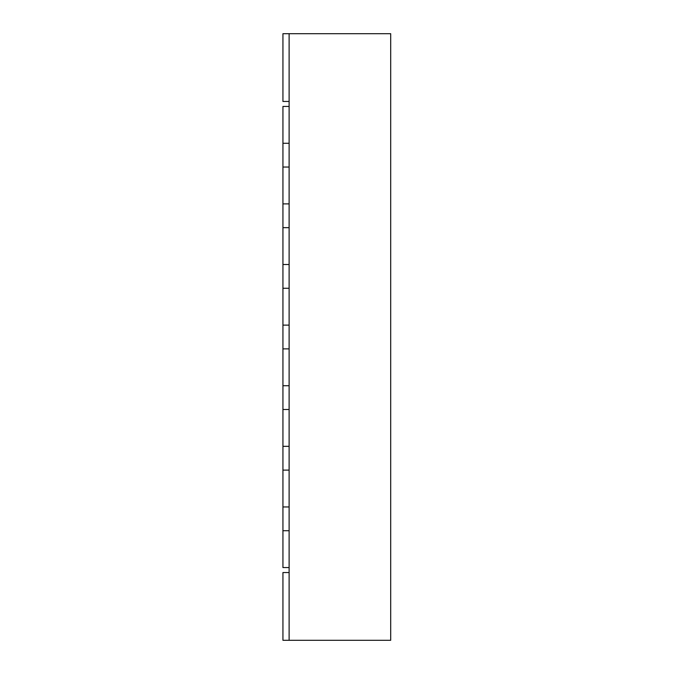 <?xml version="1.0" encoding="UTF-8"?>
<svg xmlns="http://www.w3.org/2000/svg" width="674" height="674" viewBox="0 0 674 674"><rect width="100%" height="100%" fill="white"/><g stroke="black" fill="none" stroke-linecap="round" stroke-linejoin="round"><path stroke-width="1.01" d="M390.701 533.976L390.701 564.307M289.121 33.7L289.121 640.3L390.701 640.3L390.701 33.7L282.937 33.7L282.937 101.462L289.121 101.462M289.121 106.433L282.937 106.433L282.937 143.284L289.121 143.284L289.121 106.433M282.937 530.716L282.937 567.567L289.121 567.567L289.121 530.716L282.937 530.716L282.937 506.958L289.121 506.958L289.121 470.107L282.937 470.107L282.937 446.34L289.121 446.34L289.121 409.489L282.937 409.489L282.937 385.73L289.121 385.73L289.121 348.879L282.937 348.879L282.937 325.121L289.121 325.121L289.121 288.27L282.937 288.27L282.937 264.511L289.121 264.511L289.121 227.66L282.937 227.66L282.937 203.893L289.121 203.893L289.121 167.042L282.937 167.042L282.937 143.284M282.937 203.893L282.937 167.042M282.937 264.511L282.937 227.66M282.937 325.121L282.937 288.27M282.937 385.73L282.937 348.879M282.937 446.34L282.937 409.489M282.937 506.958L282.937 470.107M289.121 572.538L282.937 572.538L282.937 640.3L289.121 640.3"/></g></svg>
